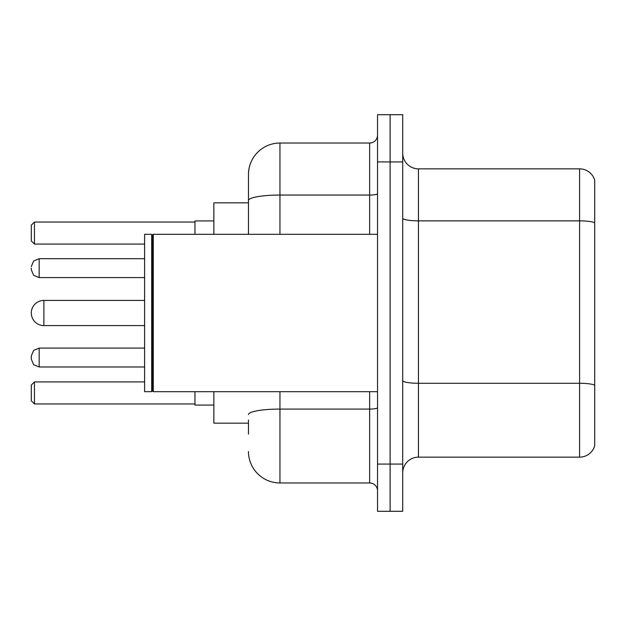 <?xml version="1.0" encoding="UTF-8"?>
<svg xmlns="http://www.w3.org/2000/svg" width="626" height="626" viewBox="0 0 626 626"><rect width="100%" height="100%" fill="white"/><g stroke="black" fill="none" stroke-linecap="round" stroke-linejoin="round"><path stroke-width="0.94" d="M248.475 230.838L248.475 200.523L248.475 202.84L213.857 202.84L213.857 234.312M248.475 423.16L213.857 423.16L213.857 391.688M248.475 434.178L248.475 420.015M377.525 464.077L377.525 511.293L390.115 511.293L390.115 464.077L390.115 511.293L402.706 511.293L402.706 464.077L390.115 464.077L390.115 161.923L390.115 464.077L377.525 464.077L377.525 161.923L390.115 161.923L390.115 114.707L390.115 161.923L402.706 161.923L402.706 464.077M402.706 161.923L402.706 114.707L377.525 114.707L377.525 161.923M279.955 391.688L279.955 482.967L369.653 482.967L369.653 391.688M248.475 234.312L248.475 174.513A31.472 31.472 0 0 1 279.955 143.033L369.653 143.033A7.872 7.872 0 0 0 377.525 135.169M248.475 174.513L248.475 191.822M377.525 490.831A7.872 7.872 0 0 0 369.653 482.967M279.955 482.967A31.472 31.472 0 0 1 248.475 451.487M402.706 472.896A15.736 15.736 0 0 1 418.442 457.152L579.59 457.152L579.59 168.848L418.442 168.848A15.736 15.736 0 0 1 402.706 153.104A15.736 15.736 0 0 0 418.442 168.848L418.442 457.152M594.7 180.178A15.736 15.736 0 0 0 579.59 168.848A15.736 15.736 0 0 1 594.7 180.178L594.7 445.822A15.736 15.736 0 0 1 579.59 457.152M594.7 223.052L594.7 394.208M144.606 300.41L43.89 300.41A12.59 12.59 0 0 0 31.3 313A12.59 12.59 0 0 1 43.89 300.41L43.89 325.59A12.59 12.59 0 0 1 31.3 313M153.268 391.688L152.478 390.898L152.478 235.102L153.268 234.312L153.268 391.688L377.525 391.688M151.688 391.688L144.606 391.688L144.606 234.312L151.688 234.312L151.688 391.688L152.478 390.898M194.968 391.688L194.968 405.061L213.857 405.061M213.857 220.939L194.968 220.939L194.968 234.312M34.446 403.966L31.3 400.812L31.3 385.076L34.446 381.93L34.446 403.966L194.968 403.966M34.446 381.93L144.606 381.93M34.446 244.07L31.3 240.924L31.3 225.188L34.446 222.034L34.446 244.07L144.606 244.07M34.446 222.034L194.968 222.034M39.172 366.977L39.172 348.095L33.648 350.357L31.3 355.967L31.3 359.113L31.3 357.54L31.3 359.113L33.648 364.715L39.172 366.977L33.648 364.715L31.3 359.113L33.648 364.715L39.172 366.977L33.648 364.715L31.3 359.113L33.648 364.715L39.172 366.977L33.648 364.715L31.3 359.113L33.648 364.715L39.172 366.977L33.648 364.715L31.3 359.113L33.648 364.715L39.172 366.977L33.648 364.715L31.3 359.113L33.648 364.715L39.172 366.977L33.648 364.715L31.3 359.113L33.648 364.715L39.172 366.977L144.606 366.977M31.3 268.147L31.3 269.72L31.3 268.147M377.525 407.714A7.872 1.369 0 0 1 369.653 409.083L279.955 409.083A31.472 5.462 180 0 0 248.475 414.553M279.955 143.033L279.955 195.054L369.653 195.054L369.653 143.033M248.475 200.523A31.472 5.462 180 0 1 279.955 195.054L279.955 234.312M369.653 234.312L369.653 195.054A7.872 1.369 0 0 0 377.525 193.684M594.7 222.833A15.736 2.731 180 0 0 579.59 220.861L418.442 220.861A15.736 2.731 -0 0 1 402.706 218.13M594.7 385.24A15.736 2.731 180 0 0 579.59 383.276L418.442 383.276A15.736 2.731 0 0 1 402.706 380.538M144.606 258.702L39.172 258.702L39.172 277.592L33.648 275.33L31.3 269.72M152.478 235.102L151.688 234.312M153.268 234.312L377.525 234.312M144.606 325.59L43.89 325.59M39.172 348.095L33.648 350.357L31.3 355.967L33.648 350.357L39.172 348.095L33.648 350.357L31.3 355.967L33.648 350.357L39.172 348.095L33.648 350.357L31.3 355.967L33.648 350.357L39.172 348.095L33.648 350.357L31.3 355.967L33.648 350.357L39.172 348.095L33.648 350.357L31.3 355.967L33.648 350.357L39.172 348.095L33.648 350.357L31.3 355.967L33.648 350.357L39.172 348.095L144.606 348.095M39.172 277.592L144.606 277.592M39.172 258.702L33.648 260.964L31.3 266.574"/></g></svg>
